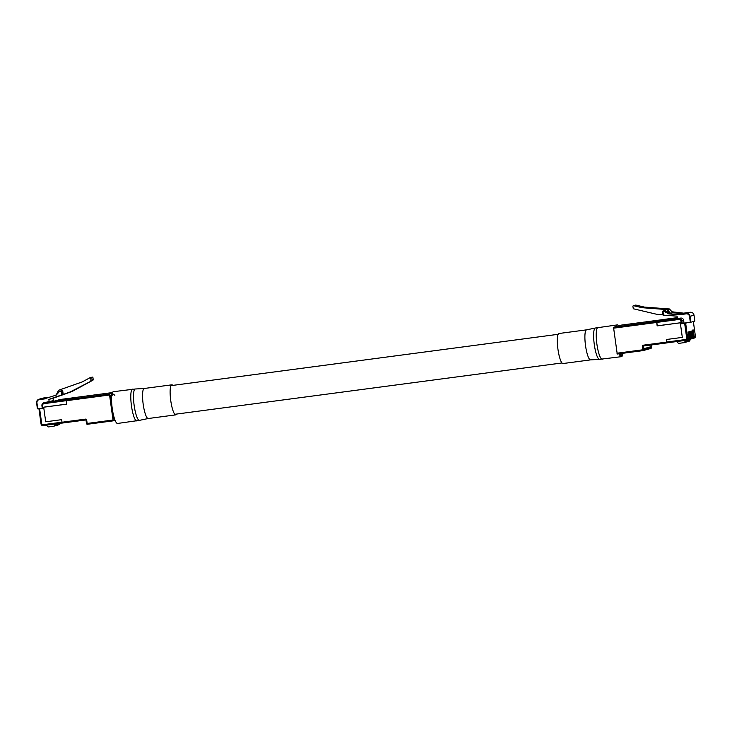 <?xml version="1.0" encoding="UTF-8"?>
<svg xmlns="http://www.w3.org/2000/svg" width="732" height="732" viewBox="0 0 732 732"><rect width="100%" height="100%" fill="white"/><g stroke="black" fill="none" stroke-linecap="round" stroke-linejoin="round"><path stroke-width="1.1" d="M622.401 353.346A14.457 2.974 -97.6 0 1 621.258 355.112A14.457 2.974 -97.6 0 1 619.693 353.702M647.399 347.7L647.71 348.533L651.453 347.48L651.105 345.001L651.471 347.471A0.869 0.869 0 0 1 650.849 348.423A0.869 0.851 -105.7 0 0 651.453 347.48M647.591 347.682L651.16 346.675L650.931 345.019L651.151 346.648L643.876 348.697L647.445 347.718L647.564 348.578A0.869 0.851 74.3 0 1 646.96 349.521L643.218 350.573A0.869 0.851 74.3 0 1 643.108 350.601L617.232 354.032L613.526 327.286L621.148 325.136L664.226 319.454M647.033 349.493A0.869 0.851 -105.7 0 0 647.71 348.533M667.181 342.814L643.327 346.026L643.821 349.631L647.564 348.578M616.948 353.217L642.815 349.786L642.312 346.19L643.327 346.026L643.035 345.22L666.715 342.082L666.358 339.511L682.316 337.397L680.293 322.821L657.162 325.886L656.686 322.464L613.471 328.192M643.501 346.007L643.876 348.725L643.501 346.007M666.715 342.082L667.008 342.887L643.327 346.026M613.526 327.286L656.732 321.558L656.686 322.464M618.558 325.795L614.807 326.92M657.199 325.841L656.778 321.513L680.76 318.072A2.599 2.544 74.3 0 1 683.633 320.305L684.027 323.141L687.385 322.693L685.655 323.178L687.76 338.34L688.958 338.001A1.729 1.693 74.3 0 1 687.741 339.895L686.552 340.224A1.729 1.693 74.3 0 1 686.323 340.279L666.998 342.841L666.715 342.027L666.358 339.511L682.316 337.397L680.293 322.785L657.199 325.841M684.027 323.141L681.282 323.782L685.655 323.178M692.783 338.459A1.729 1.693 -105.7 0 0 694.192 336.528L693.048 329.72L693.808 336.638A1.729 1.693 74.3 0 1 692.6 338.523L692.289 338.614A1.729 1.693 -105.7 0 0 693.497 336.72L692.289 330.864M692.673 330.809L693.113 336.83A1.729 1.693 74.3 0 1 691.905 338.724L691.594 338.806A1.729 1.693 -105.7 0 0 692.801 336.921L691.594 331.056M691.978 331.001L692.417 337.022A1.729 1.693 74.3 0 1 691.209 338.916L690.898 339.007A1.729 1.693 -105.7 0 0 692.106 337.113L690.898 331.248M691.292 331.203L691.731 337.223A1.729 1.693 74.3 0 1 690.514 339.108L690.203 339.2A1.729 1.693 -105.7 0 0 691.42 337.306L690.203 331.45M690.596 331.395L691.035 337.415A1.729 1.693 74.3 0 1 689.828 339.309L689.517 339.392A1.729 1.693 -105.7 0 0 690.724 337.507L689.517 331.642M689.901 331.587L690.34 337.608A1.729 1.693 74.3 0 1 689.132 339.502L688.821 339.593A1.729 1.693 -105.7 0 0 690.029 337.699L688.821 331.834M687.934 339.822A1.729 1.693 -105.7 0 0 689.334 337.891L688.126 332.035M689.205 331.788L689.645 337.809A1.729 1.693 74.3 0 1 688.437 339.694L688.126 339.785M679.598 314.733L686.241 313.406A3.413 3.331 74.3 0 1 690.02 316.343L690.834 322.226L690.331 322.3L689.507 316.416A2.974 2.91 -105.7 0 0 686.213 313.854L679.598 314.733L668.783 313.909L664.574 311.612L663.027 311.484L663.329 315.117L677.073 316.151L677.402 318.521L680.76 318.072M677.283 317.679L664.409 319.362M677.301 317.798L670.805 319.628L656.778 321.513M662.982 315.053L662.515 311.713A0.604 0.595 74.3 0 1 662.945 311.045L663.823 310.798A0.604 0.595 74.3 0 1 664.025 310.78L665.507 310.89A0.604 0.595 74.3 0 1 665.745 310.963L670.539 313.269L667.218 309.609L642.083 307.696L633.647 305.711A0.604 0.595 -105.7 0 0 632.933 306.379L633.207 308.337A0.604 0.595 -105.7 0 0 633.665 308.849L656.604 314.257L662.927 314.733M633.354 305.72L635.577 305.098A0.604 0.595 74.3 0 1 635.87 305.088L633.647 305.711M670.539 313.269L672.754 312.637L669.432 308.977L644.297 307.074L635.87 305.088M688.519 331.98L688.958 338.001M694.824 321.092L694.009 315.218A3.413 3.331 -105.7 0 0 690.23 312.28L683.761 313.561L672.946 312.738L672.003 311.814M690.834 322.226L694.824 321.101M687.385 322.693L690.331 322.3M668.783 313.909L679.671 314.275L683.661 313.15L671.994 311.795M665.745 310.963L664.857 311.21L668.993 313.461L669.872 313.214M667.218 309.609L669.432 308.977M642.083 307.696L644.297 307.074M690.358 339.154L689.443 340.874A0.869 0.851 74.3 0 1 688.812 341.313L688.656 341.332M690.569 339.099L689.654 340.819A0.869 0.851 74.3 0 1 689.032 341.258M689.663 339.346L688.748 341.066A0.869 0.851 74.3 0 1 688.126 341.505L687.961 341.533M689.873 339.291L688.958 341.011A0.869 0.851 74.3 0 1 688.336 341.451M688.977 339.547L688.062 341.268A0.869 0.851 74.3 0 1 687.43 341.707L687.266 341.725M689.178 339.483L688.263 341.204A0.869 0.851 74.3 0 1 687.65 341.643M688.281 339.74L687.366 341.46A0.869 0.851 74.3 0 1 686.735 341.899L686.579 341.917M688.492 339.685L687.568 341.405A0.869 0.851 74.3 0 1 686.955 341.835M687.586 339.932L686.671 341.652A0.869 0.851 74.3 0 1 686.04 342.091L685.884 342.118M687.796 339.877L686.881 341.597A0.869 0.851 74.3 0 1 686.259 342.036M686.891 340.133L685.976 341.853A0.869 0.851 74.3 0 1 685.353 342.292L685.189 342.311M687.101 340.069L686.186 341.789A0.869 0.851 74.3 0 1 685.564 342.228M686.223 340.288L685.289 342.045A0.869 0.851 74.3 0 1 684.658 342.485L684.493 342.503M686.415 340.261L685.491 341.99A0.869 0.851 74.3 0 1 684.878 342.42M685.783 340.343A0.869 0.851 -105.7 0 0 685.747 340.407L684.804 342.183A0.869 0.851 74.3 0 1 684.182 342.622M685.6 340.371A0.869 0.851 -105.7 0 0 685.536 340.472L684.594 342.237A0.869 0.851 74.3 0 1 683.962 342.677L678.921 343.345A0.869 0.851 74.3 0 1 678.198 343.088L676.807 341.624A0.869 0.851 -105.7 0 0 676.725 341.551M114.86 395.298L112.161 393.368L109.608 394.081L109.553 394.987L113.03 420.022L113.314 420.827L115.08 420.333M111.795 395.179L110.01 395.683L113.259 419.033L114.476 418.695L113.259 419.061L110.02 395.747L111.786 395.253M109.553 394.987L66.338 400.715L66.813 404.146L43.682 407.212L45.704 421.788L61.662 419.665L62.019 422.236L85.699 419.097L85.992 419.912L62.311 423.05L62.019 422.236M59.951 399.562L52.667 401.566L66.53 399.727L66.777 404.11L43.966 407.129M66.338 400.715L66.566 399.764M52.988 401.52L59.987 399.553L73.841 397.714L59.942 399.516M85.699 419.097A0.869 0.851 -105.7 0 1 86.66 419.848L87.163 423.444L86.477 423.517A0.869 0.869 0 0 0 87.447 424.258L113.323 420.827L87.447 424.258A0.869 0.851 74.3 0 1 86.495 423.517L85.992 419.921M111.685 393.496L111.859 394.731A16.012 3.294 -97.6 0 0 112.948 412.692A16.012 3.294 -97.6 0 0 117.55 423.462A16.012 3.294 -97.6 0 0 117.642 423.435M66.301 400.678L44.039 403.634A1.729 1.693 74.3 0 0 42.602 405.565L42.996 408.392L39.638 408.84L41.742 424.002A0.869 0.851 -105.7 0 0 42.694 424.743L62.01 422.181M42.978 425.557A1.729 1.693 74.3 0 1 41.074 424.075L38.97 408.913L40.699 408.419L37.414 408.84L36.609 402.957A3.413 3.331 74.3 0 1 39.446 399.141L46.034 398.72L39.418 399.599A2.974 2.91 -105.7 0 0 36.939 402.92L37.762 408.804M38.97 408.904L39.638 408.84M42.996 408.392L42.31 408.465L41.916 405.638L42.31 408.465M42.273 408.209L40.699 408.419M65.981 393.679L53.024 398.254L53.344 400.624L44.094 402.728L66.356 399.773M92.067 377.172A0.604 0.595 74.3 0 1 92.937 377.63L93.211 379.588A0.604 0.595 74.3 0 1 92.909 380.201L72.267 391.382L66.31 393.551M92.909 380.201L70.052 392.004L63.199 394.429L62.742 391.08L61.854 391.327L62.321 394.676L48.861 399.425L49.19 401.795M90.695 380.832A0.604 0.595 -105.7 0 0 90.997 380.219L93.211 379.588M92.937 377.63L90.722 378.252L90.997 380.219M90.722 378.252A0.604 0.595 -105.7 0 0 89.853 377.794L82.268 381.903L58.551 390.284L56.565 394.246M61.14 390.815L61.946 390.586A0.604 0.595 74.3 0 1 62.742 391.08M111.584 397.686L110.596 397.97L112.783 411.869M72.267 391.382L70.052 392.004M63.199 394.429L62.321 394.676M53.024 398.254L48.861 399.425M44.039 403.634L44.094 402.728A2.599 2.544 -105.7 0 0 43.746 402.792L45.485 402.307A2.599 2.544 74.3 0 1 45.823 402.234M46.015 398.272L56.236 395.115L59.448 391.474L56.236 395.115M46.326 425.109A0.869 0.851 74.3 0 1 46.409 425.191L47.8 426.655A0.869 0.851 -105.7 0 0 48.532 426.912L53.564 426.244A0.869 0.851 -105.7 0 0 54.195 425.804L55.138 424.038A0.869 0.851 74.3 0 1 55.202 423.938M53.784 426.189A0.869 0.851 -105.7 0 0 54.406 425.75L55.348 423.974A0.869 0.851 74.3 0 1 55.385 423.91M54.104 426.07L54.26 426.051A0.869 0.851 -105.7 0 0 54.891 425.612L55.824 423.855M54.479 425.987A0.869 0.851 -105.7 0 0 55.092 425.548L56.016 423.828M54.79 425.878L54.955 425.85A0.869 0.851 -105.7 0 0 55.577 425.411L56.456 423.773M55.175 425.795A0.869 0.851 -105.7 0 0 55.788 425.356L56.648 423.746M55.486 425.676L55.65 425.658A0.869 0.851 -105.7 0 0 56.273 425.219L57.096 423.682M55.861 425.603A0.869 0.851 -105.7 0 0 56.483 425.164L57.279 423.663M56.181 425.484L56.337 425.466A0.869 0.851 -105.7 0 0 56.968 425.027L57.727 423.599M56.556 425.402A0.869 0.851 -105.7 0 0 57.178 424.963L57.919 423.572M56.876 425.292L57.032 425.265A0.869 0.851 -105.7 0 0 57.663 424.835L58.359 423.517M57.252 425.21A0.869 0.851 -105.7 0 0 57.865 424.77L58.551 423.489M57.563 425.091L57.727 425.072A0.869 0.851 -105.7 0 0 58.35 424.633L58.99 423.435M57.947 425.018A0.869 0.851 -105.7 0 0 58.56 424.578L59.182 423.407M58.258 424.899L58.423 424.88A0.869 0.851 -105.7 0 0 59.045 424.441L59.631 423.352M58.633 424.816A0.869 0.851 -105.7 0 0 59.255 424.377L59.814 423.325M619.098 353.785A16.012 3.294 82.4 0 0 621.468 356.658A16.012 3.294 82.4 0 0 621.559 356.64A16.012 3.294 82.4 0 0 622.996 353.263M618.604 325.85A16.012 3.294 82.4 0 0 617.259 324.907A16.012 3.294 82.4 0 0 617.158 324.926A16.012 3.294 82.4 0 0 616.069 326.563M619.583 353.721A14.722 3.029 82.4 0 0 621.294 355.368A14.722 3.029 82.4 0 0 621.386 355.349A14.722 3.029 82.4 0 0 622.511 353.327M559.102 333.49A15.152 3.12 82.4 0 0 559.01 333.499A15.152 3.12 82.4 0 0 558.919 333.518A15.152 3.12 82.4 0 0 557.94 349.146A15.152 3.12 82.4 0 0 562.99 363.539A15.152 3.12 82.4 0 0 563.082 363.52M112.161 393.368A16.012 3.294 -97.6 0 1 113.24 391.721A16.012 3.294 -97.6 0 1 113.341 391.702A16.012 3.294 -97.6 0 1 113.433 391.693M176.622 414.056A15.152 3.12 -97.6 0 1 175.881 414.843A15.152 3.12 -97.6 0 1 175.79 414.861A15.152 3.12 -97.6 0 1 170.739 400.477A15.152 3.12 -97.6 0 1 171.718 384.84A15.152 3.12 -97.6 0 1 171.81 384.822A15.152 3.12 -97.6 0 1 172.825 385.389M650.73 348.45A0.869 0.851 -105.7 0 0 650.849 348.423L647.106 349.484M643.035 345.22A0.869 0.851 -105.7 0 0 642.312 346.19M664.226 319.427L621.148 325.136M643.099 350.601A0.869 0.869 0 0 0 643.218 350.573A0.869 0.851 74.3 0 0 643.821 349.631L642.815 349.786L643.108 350.601L617.232 354.032M615.191 326.811L616.097 326.499M656.723 322.419L678.976 319.463A1.729 1.693 74.3 0 1 680.897 320.955L681.282 323.782M666.715 342.027L686.03 339.465A0.869 0.851 -105.7 0 0 686.744 338.495L684.649 323.343M686.744 338.495L687.76 338.34A1.729 1.693 74.3 0 1 686.552 340.224L666.998 342.841M677.283 317.651L664.391 319.362L677.283 317.651M694.192 336.528L695.382 336.189L693.341 321.513L695.4 336.18L694.174 338.083A1.729 1.693 -105.7 0 0 695.382 336.189M683.633 320.305L681.904 320.799L682.297 323.626M689.507 316.416L694.018 315.218C693.524 313.186 692.271 312.207 690.23 312.28L683.661 313.15M686.213 313.854L690.23 312.28M664.025 310.78L665.507 310.89M686.03 339.465L686.314 340.279M678.976 319.463L679.031 318.557A2.599 2.544 -105.7 0 1 681.904 320.799L680.897 320.955M664.51 311.594L664.619 311.137A0.604 0.595 74.3 0 1 664.857 311.21L664.574 311.612M662.853 311.676L662.945 311.045A0.604 0.595 74.3 0 1 663.146 311.027L663.027 311.484M662.506 311.713L662.972 315.062M87.447 424.258L87.163 423.444L113.03 420.022M66.392 399.809L109.608 394.081M112.454 392.572L74.014 397.659L112.454 392.572M86.66 419.848L62.302 423.05M85.992 419.912L86.495 423.508M112.106 393.441L112.344 395.152M41.074 424.066L42.987 425.557L62.238 423.005L42.987 425.557L42.694 424.743M43.444 398.016L48.715 397.32L43.435 398.016L39.418 399.599M42.978 398.117L43.435 398.016A3.413 3.331 -105.7 0 0 42.978 398.117L38.988 399.233C37.231 399.937 36.435 401.182 36.6 402.957L36.939 402.92M56.09 394.713L59.457 391.455A0.604 0.595 74.3 0 1 59.667 391.327L61.058 390.833A0.604 0.595 74.3 0 1 61.854 391.327L59.667 391.803M61.827 394.85L61.342 391.41M38.952 408.913L41.056 424.066L41.742 424.002M42.602 405.565L41.916 405.638L43.746 402.792A2.599 2.544 -105.7 0 0 41.934 405.629M59.667 391.327L61.122 391.272M598.117 327.451A16.012 3.294 82.4 0 0 598.017 327.451A16.012 3.294 82.4 0 0 597.925 327.469A16.012 3.294 82.4 0 0 596.882 344.003A16.012 3.294 82.4 0 0 602.226 359.211A16.012 3.294 82.4 0 0 602.326 359.192M586.671 329.839A15.152 3.12 82.4 0 0 586.579 329.848A15.152 3.12 82.4 0 0 586.488 329.867A15.152 3.12 82.4 0 0 585.509 345.495A15.152 3.12 82.4 0 0 590.559 359.879A15.152 3.12 82.4 0 0 590.651 359.86M559.01 333.499L586.579 329.848L595.29 328.028A15.82 3.257 82.4 0 0 594.238 344.113A15.82 3.257 82.4 0 0 599.444 359.366L590.559 359.879L562.99 363.539M136.884 420.891A16.012 3.294 -97.6 0 1 136.783 420.909A16.012 3.294 -97.6 0 1 131.44 405.702A16.012 3.294 -97.6 0 1 132.483 389.177A16.012 3.294 -97.6 0 1 132.574 389.15A16.012 3.294 -97.6 0 1 132.684 389.15M148.312 418.503A15.152 3.12 -97.6 0 1 148.23 418.521L139.519 420.342A15.82 3.257 -97.6 0 1 139.51 420.342A15.82 3.257 -97.6 0 1 134.176 405.574A15.82 3.257 -97.6 0 1 135.164 389.021A15.82 3.257 -97.6 0 1 135.356 388.994L144.241 388.482A15.152 3.12 -97.6 0 1 144.332 388.472M175.79 414.861L148.23 418.521A15.152 3.12 -97.6 0 1 143.17 404.128A15.152 3.12 -97.6 0 1 144.149 388.5A15.152 3.12 -97.6 0 1 144.241 388.482L171.81 384.822M170.977 385.636L558.177 334.304M174.774 414.303L561.975 362.971M620.699 355.185L621.258 355.112M694.174 338.083L692.975 338.422M694.833 321.092L694.018 315.218M61.982 390.577L61.067 390.833M92.186 377.126L89.972 377.749M37.414 408.84L36.6 402.957M595.29 328.028L617.259 324.907M621.468 356.658L599.444 359.366M139.519 420.342L117.55 423.462M113.341 391.702L135.356 388.994"/></g></svg>
